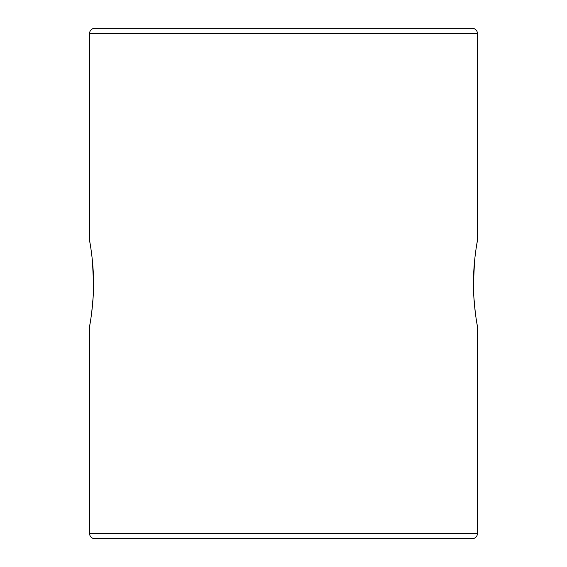 <?xml version="1.0" encoding="UTF-8"?>
<svg xmlns="http://www.w3.org/2000/svg" width="567" height="567" viewBox="0 0 567 567"><rect width="100%" height="100%" fill="white"/><g stroke="black" fill="none" stroke-linecap="round" stroke-linejoin="round"><path stroke-width="0.85" d="M90.84 248.211L89.586 240.635C89.572 240.408 93.732 262.131 93.534 283.5C93.725 304.954 89.572 326.557 89.586 326.365L89.586 533.547A5.103 5.103 0 0 0 94.689 538.65L472.311 538.65A5.103 5.103 0 0 0 477.414 533.547L477.414 326.365L476.138 318.654M476.16 248.211L477.414 240.635C477.428 240.408 473.268 262.131 473.466 283.5C473.275 304.954 477.428 326.557 477.414 326.365M477.414 240.635L477.414 33.453L89.586 33.453L89.586 240.635M93.364 292.317L93.534 283.5L92.464 261.33M91.648 253.988L90.883 248.466M475.323 312.771L473.899 297.569M473.636 292.317L473.466 283.5L474.536 261.33M89.586 33.453A5.103 5.103 0 0 1 94.689 28.35L472.311 28.35A5.103 5.103 0 0 1 477.414 33.453M411.075 28.35L155.925 28.35M475.352 253.988L476.117 248.466M89.586 326.365L90.862 318.654M91.677 312.771L93.101 297.569M89.586 533.547L477.414 533.547"/></g></svg>
